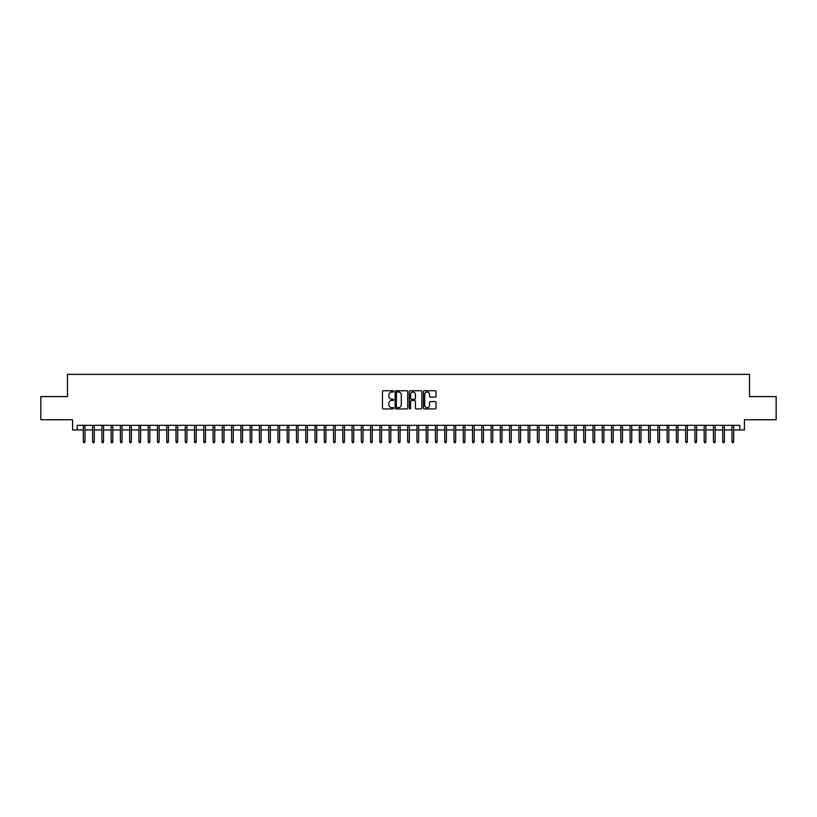 <?xml version="1.0" encoding="UTF-8"?>
<svg xmlns="http://www.w3.org/2000/svg" width="817" height="817" viewBox="0 0 817 817"><rect width="100%" height="100%" fill="white"/><g stroke="black" fill="none" stroke-linecap="round" stroke-linejoin="round"><path stroke-width="1.23" d="M393.671 391.374A0.633 0.633 0 0 0 393.038 390.74L383.377 390.74A0.909 0.909 0 0 0 382.468 391.649L382.468 408.02A0.909 0.909 0 0 0 383.377 408.929L393.038 408.929A0.633 0.633 0 0 0 393.671 408.296A0.633 0.633 0 0 0 393.038 407.663L391.782 407.663A2.911 2.911 0 0 1 388.872 404.752L388.872 403.384A2.911 2.911 0 0 1 391.782 400.473L393.038 400.473A0.633 0.633 0 0 0 393.671 399.84A0.633 0.633 0 0 0 393.038 399.196L391.782 399.196A2.911 2.911 0 0 1 388.872 396.286L388.872 394.928A2.911 2.911 0 0 1 391.782 392.017L393.038 392.017A0.633 0.633 0 0 0 393.671 391.374M435.083 397.154A0.909 0.909 0 0 0 435.992 396.245L435.992 391.649A0.909 0.909 0 0 0 435.083 390.74L424.35 390.74A0.909 0.909 0 0 0 423.441 391.649L423.441 408.02A0.909 0.909 0 0 0 424.35 408.929L435.083 408.929A0.909 0.909 0 0 0 435.992 408.02L435.992 402.475A0.909 0.909 0 0 0 435.083 401.566L430.488 401.566A0.909 0.909 0 0 0 429.579 402.475L429.579 405.222A2.431 2.431 0 0 1 427.148 407.663A2.431 2.431 0 0 1 424.717 405.222L424.717 394.448A2.431 2.431 0 0 1 427.148 392.017A2.431 2.431 0 0 1 429.579 394.448L429.579 396.245A0.909 0.909 0 0 0 430.488 397.154L435.083 397.154M77.217 429.956L77.217 425.32L739.783 425.32L739.783 429.956L744.41 429.956L744.41 419.754L776.15 419.754L776.15 396.592L749.506 396.592L749.506 374.349L67.494 374.349L67.494 396.592L40.85 396.592L40.85 419.754L72.59 419.754L72.59 429.956L83.334 429.956M407.703 391.649A0.909 0.909 0 0 0 406.795 390.74L396.061 390.74A0.909 0.909 0 0 0 395.152 391.649L395.152 408.02A0.909 0.909 0 0 0 396.061 408.929L406.795 408.929A0.909 0.909 0 0 0 407.703 408.02L407.703 391.649M410.205 390.74L420.939 390.74A0.909 0.909 0 0 1 421.848 391.649L421.848 408.02A0.909 0.909 0 0 1 420.939 408.929L416.343 408.929A0.909 0.909 0 0 1 415.434 408.02L415.434 401.382A0.909 0.909 0 0 0 414.525 400.473L411.482 400.473A0.909 0.909 0 0 0 410.573 401.382L410.573 408.296A0.633 0.633 0 0 1 409.93 408.929A0.633 0.633 0 0 1 409.297 408.296L409.297 391.649A0.909 0.909 0 0 1 410.205 390.74M85.009 429.956L92.607 429.956M94.272 429.956L101.87 429.956M103.534 429.956L111.132 429.956M112.807 429.956L120.405 429.956M122.07 429.956L129.668 429.956M131.333 429.956L138.941 429.956M140.606 429.956L148.204 429.956M149.868 429.956L157.467 429.956M159.141 429.956L166.739 429.956M168.404 429.956L176.002 429.956M177.667 429.956L185.265 429.956M186.94 429.956L194.538 429.956M196.203 429.956L203.801 429.956M205.465 429.956L213.074 429.956M214.738 429.956L222.336 429.956M224.001 429.956L231.599 429.956M233.274 429.956L240.872 429.956M242.537 429.956L250.135 429.956M251.799 429.956L259.397 429.956M261.072 429.956L268.67 429.956M270.335 429.956L277.933 429.956M279.598 429.956L287.196 429.956M288.871 429.956L296.469 429.956M298.134 429.956L305.732 429.956M307.406 429.956L315.005 429.956M316.669 429.956L324.267 429.956M325.932 429.956L333.53 429.956M335.205 429.956L342.803 429.956M344.468 429.956L352.066 429.956M353.73 429.956L361.328 429.956M363.003 429.956L370.601 429.956M372.266 429.956L379.864 429.956M381.539 429.956L389.137 429.956M390.802 429.956L398.4 429.956M400.064 429.956L407.663 429.956M409.337 429.956L416.936 429.956M418.6 429.956L426.198 429.956M427.863 429.956L435.461 429.956M437.136 429.956L444.734 429.956M446.399 429.956L453.997 429.956M455.672 429.956L463.27 429.956M464.934 429.956L472.532 429.956M474.197 429.956L481.795 429.956M483.47 429.956L491.068 429.956M492.733 429.956L500.331 429.956M501.995 429.956L509.594 429.956M511.268 429.956L518.866 429.956M520.531 429.956L528.129 429.956M529.804 429.956L537.402 429.956M539.067 429.956L546.665 429.956M548.33 429.956L555.928 429.956M557.602 429.956L565.201 429.956M566.865 429.956L574.463 429.956M576.128 429.956L583.726 429.956M585.401 429.956L592.999 429.956M594.664 429.956L602.262 429.956M603.926 429.956L611.535 429.956M613.199 429.956L620.797 429.956M622.462 429.956L630.06 429.956M631.735 429.956L639.333 429.956M640.998 429.956L648.596 429.956M650.261 429.956L657.859 429.956M659.533 429.956L667.132 429.956M668.796 429.956L676.394 429.956M678.059 429.956L685.667 429.956M687.332 429.956L694.93 429.956M696.595 429.956L704.193 429.956M705.868 429.956L713.466 429.956M715.13 429.956L722.728 429.956M724.393 429.956L731.991 429.956M733.666 429.956L739.783 429.956M397.062 392.017A0.633 0.633 0 0 0 396.429 392.65L396.429 407.019A0.633 0.633 0 0 0 397.062 407.663L398.379 407.663A2.911 2.911 0 0 0 401.29 404.752L401.29 394.928A2.911 2.911 0 0 0 398.379 392.017L397.062 392.017M415.434 394.488A2.431 2.431 0 0 0 413.004 392.058A2.431 2.431 0 0 0 410.573 394.488L410.573 398.288A0.909 0.909 0 0 0 411.482 399.196L414.525 399.196A0.909 0.909 0 0 0 415.434 398.288L415.434 394.488M83.334 441.446L83.712 442.651L84.631 442.651L85.009 441.446L83.334 441.446L83.334 425.32M85.009 441.446L85.009 425.32M92.607 441.446L92.975 442.651L93.904 442.651L94.272 441.446L92.607 441.446L92.607 425.32M94.272 441.446L94.272 425.32M101.87 441.446L102.237 442.651L103.167 442.651L103.534 441.446L101.87 441.446L101.87 425.32M103.534 441.446L103.534 425.32M111.132 441.446L111.51 442.651L112.429 442.651L112.807 441.446L111.132 441.446L111.132 425.32M112.807 441.446L112.807 425.32M120.405 441.446L120.773 442.651L121.702 442.651L122.07 441.446L120.405 441.446L120.405 425.32M122.07 441.446L122.07 425.32M129.668 441.446L130.036 442.651L130.965 442.651L131.333 441.446L129.668 441.446L129.668 425.32M131.333 441.446L131.333 425.32M138.941 441.446L139.309 442.651L140.238 442.651L140.606 441.446L138.941 441.446L138.941 425.32M140.606 441.446L140.606 425.32M148.204 441.446L148.571 442.651L149.501 442.651L149.868 441.446L148.204 441.446L148.204 425.32M149.868 441.446L149.868 425.32M157.467 441.446L157.844 442.651L158.764 442.651L159.141 441.446L157.467 441.446L157.467 425.32M159.141 441.446L159.141 425.32M166.739 441.446L167.107 442.651L168.036 442.651L168.404 441.446L166.739 441.446L166.739 425.32M168.404 441.446L168.404 425.32M176.002 441.446L176.37 442.651L177.299 442.651L177.667 441.446L176.002 441.446L176.002 425.32M177.667 441.446L177.667 425.32M185.265 441.446L185.643 442.651L186.562 442.651L186.94 441.446L185.265 441.446L185.265 425.32M186.94 441.446L186.94 425.32M194.538 441.446L194.906 442.651L195.835 442.651L196.203 441.446L194.538 441.446L194.538 425.32M196.203 441.446L196.203 425.32M203.801 441.446L204.168 442.651L205.098 442.651L205.465 441.446L203.801 441.446L203.801 425.32M205.465 441.446L205.465 425.32M213.074 441.446L213.441 442.651L214.371 442.651L214.738 441.446L213.074 441.446L213.074 425.32M214.738 441.446L214.738 425.32M222.336 441.446L222.704 442.651L223.633 442.651L224.001 441.446L222.336 441.446L222.336 425.32M224.001 441.446L224.001 425.32M231.599 441.446L231.977 442.651L232.896 442.651L233.274 441.446L231.599 441.446L231.599 425.32M233.274 441.446L233.274 425.32M240.872 441.446L241.24 442.651L242.169 442.651L242.537 441.446L240.872 441.446L240.872 425.32M242.537 441.446L242.537 425.32M250.135 441.446L250.502 442.651L251.432 442.651L251.799 441.446L250.135 441.446L250.135 425.32M251.799 441.446L251.799 425.32M259.397 441.446L259.775 442.651L260.694 442.651L261.072 441.446L259.397 441.446L259.397 425.32M261.072 441.446L261.072 425.32M268.67 441.446L269.038 442.651L269.967 442.651L270.335 441.446L268.67 441.446L268.67 425.32M270.335 441.446L270.335 425.32M277.933 441.446L278.301 442.651L279.23 442.651L279.598 441.446L277.933 441.446L277.933 425.32M279.598 441.446L279.598 425.32M287.196 441.446L287.574 442.651L288.503 442.651L288.871 441.446L287.196 441.446L287.196 425.32M288.871 441.446L288.871 425.32M296.469 441.446L296.837 442.651L297.766 442.651L298.134 441.446L296.469 441.446L296.469 425.32M298.134 441.446L298.134 425.32M305.732 441.446L306.109 442.651L307.029 442.651L307.406 441.446L305.732 441.446L305.732 425.32M307.406 441.446L307.406 425.32M315.005 441.446L315.372 442.651L316.302 442.651L316.669 441.446L315.005 441.446L315.005 425.32M316.669 441.446L316.669 425.32M324.267 441.446L324.635 442.651L325.564 442.651L325.932 441.446L324.267 441.446L324.267 425.32M325.932 441.446L325.932 425.32M333.53 441.446L333.908 442.651L334.827 442.651L335.205 441.446L333.53 441.446L333.53 425.32M335.205 441.446L335.205 425.32M342.803 441.446L343.171 442.651L344.1 442.651L344.468 441.446L342.803 441.446L342.803 425.32M344.468 441.446L344.468 425.32M352.066 441.446L352.433 442.651L353.363 442.651L353.73 441.446L352.066 441.446L352.066 425.32M353.73 441.446L353.73 425.32M361.328 441.446L361.706 442.651L362.636 442.651L363.003 441.446L361.328 441.446L361.328 425.32M363.003 441.446L363.003 425.32M370.601 441.446L370.969 442.651L371.898 442.651L372.266 441.446L370.601 441.446L370.601 425.32M372.266 441.446L372.266 425.32M379.864 441.446L380.242 442.651L381.161 442.651L381.539 441.446L379.864 441.446L379.864 425.32M381.539 441.446L381.539 425.32M389.137 441.446L389.505 442.651L390.434 442.651L390.802 441.446L389.137 441.446L389.137 425.32M390.802 441.446L390.802 425.32M398.4 441.446L398.767 442.651L399.697 442.651L400.064 441.446L398.4 441.446L398.4 425.32M400.064 441.446L400.064 425.32M407.663 441.446L408.04 442.651L408.96 442.651L409.337 441.446L407.663 441.446L407.663 425.32M409.337 441.446L409.337 425.32M416.936 441.446L417.303 442.651L418.233 442.651L418.6 441.446L416.936 441.446L416.936 425.32M418.6 441.446L418.6 425.32M426.198 441.446L426.566 442.651L427.495 442.651L427.863 441.446L426.198 441.446L426.198 425.32M427.863 441.446L427.863 425.32M435.461 441.446L435.839 442.651L436.758 442.651L437.136 441.446L435.461 441.446L435.461 425.32M437.136 441.446L437.136 425.32M444.734 441.446L445.102 442.651L446.031 442.651L446.399 441.446L444.734 441.446L444.734 425.32M446.399 441.446L446.399 425.32M453.997 441.446L454.364 442.651L455.294 442.651L455.672 441.446L453.997 441.446L453.997 425.32M455.672 441.446L455.672 425.32M463.27 441.446L463.637 442.651L464.567 442.651L464.934 441.446L463.27 441.446L463.27 425.32M464.934 441.446L464.934 425.32M472.532 441.446L472.9 442.651L473.829 442.651L474.197 441.446L472.532 441.446L472.532 425.32M474.197 441.446L474.197 425.32M481.795 441.446L482.173 442.651L483.092 442.651L483.47 441.446L481.795 441.446L481.795 425.32M483.47 441.446L483.47 425.32M491.068 441.446L491.436 442.651L492.365 442.651L492.733 441.446L491.068 441.446L491.068 425.32M492.733 441.446L492.733 425.32M500.331 441.446L500.698 442.651L501.628 442.651L501.995 441.446L500.331 441.446L500.331 425.32M501.995 441.446L501.995 425.32M509.594 441.446L509.971 442.651L510.891 442.651L511.268 441.446L509.594 441.446L509.594 425.32M511.268 441.446L511.268 425.32M518.866 441.446L519.234 442.651L520.163 442.651L520.531 441.446L518.866 441.446L518.866 425.32M520.531 441.446L520.531 425.32M528.129 441.446L528.497 442.651L529.426 442.651L529.804 441.446L528.129 441.446L528.129 425.32M529.804 441.446L529.804 425.32M537.402 441.446L537.77 442.651L538.699 442.651L539.067 441.446L537.402 441.446L537.402 425.32M539.067 441.446L539.067 425.32M546.665 441.446L547.033 442.651L547.962 442.651L548.33 441.446L546.665 441.446L546.665 425.32M548.33 441.446L548.33 425.32M555.928 441.446L556.306 442.651L557.225 442.651L557.602 441.446L555.928 441.446L555.928 425.32M557.602 441.446L557.602 425.32M565.201 441.446L565.568 442.651L566.498 442.651L566.865 441.446L565.201 441.446L565.201 425.32M566.865 441.446L566.865 425.32M574.463 441.446L574.831 442.651L575.76 442.651L576.128 441.446L574.463 441.446L574.463 425.32M576.128 441.446L576.128 425.32M583.726 441.446L584.104 442.651L585.023 442.651L585.401 441.446L583.726 441.446L583.726 425.32M585.401 441.446L585.401 425.32M592.999 441.446L593.367 442.651L594.296 442.651L594.664 441.446L592.999 441.446L592.999 425.32M594.664 441.446L594.664 425.32M602.262 441.446L602.629 442.651L603.559 442.651L603.926 441.446L602.262 441.446L602.262 425.32M603.926 441.446L603.926 425.32M611.535 441.446L611.902 442.651L612.832 442.651L613.199 441.446L611.535 441.446L611.535 425.32M613.199 441.446L613.199 425.32M620.797 441.446L621.165 442.651L622.094 442.651L622.462 441.446L620.797 441.446L620.797 425.32M622.462 441.446L622.462 425.32M630.06 441.446L630.438 442.651L631.357 442.651L631.735 441.446L630.06 441.446L630.06 425.32M631.735 441.446L631.735 425.32M639.333 441.446L639.701 442.651L640.63 442.651L640.998 441.446L639.333 441.446L639.333 425.32M640.998 441.446L640.998 425.32M648.596 441.446L648.964 442.651L649.893 442.651L650.261 441.446L648.596 441.446L648.596 425.32M650.261 441.446L650.261 425.32M657.859 441.446L658.236 442.651L659.156 442.651L659.533 441.446L657.859 441.446L657.859 425.32M659.533 441.446L659.533 425.32M667.132 441.446L667.499 442.651L668.429 442.651L668.796 441.446L667.132 441.446L667.132 425.32M668.796 441.446L668.796 425.32M676.394 441.446L676.762 442.651L677.691 442.651L678.059 441.446L676.394 441.446L676.394 425.32M678.059 441.446L678.059 425.32M685.667 441.446L686.035 442.651L686.964 442.651L687.332 441.446L685.667 441.446L685.667 425.32M687.332 441.446L687.332 425.32M694.93 441.446L695.298 442.651L696.227 442.651L696.595 441.446L694.93 441.446L694.93 425.32M696.595 441.446L696.595 425.32M704.193 441.446L704.571 442.651L705.49 442.651L705.868 441.446L704.193 441.446L704.193 425.32M705.868 441.446L705.868 425.32M713.466 441.446L713.833 442.651L714.763 442.651L715.13 441.446L713.466 441.446L713.466 425.32M715.13 441.446L715.13 425.32M722.728 441.446L723.096 442.651L724.025 442.651L724.393 441.446L722.728 441.446L722.728 425.32M724.393 441.446L724.393 425.32M731.991 441.446L732.369 442.651L733.288 442.651L733.666 441.446L731.991 441.446L731.991 425.32M733.666 441.446L733.666 425.32"/></g></svg>
